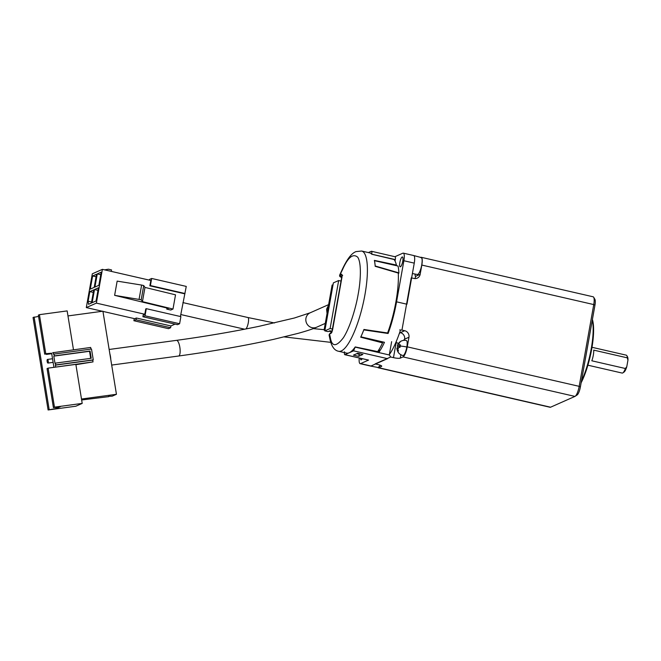 <?xml version="1.0" encoding="UTF-8"?>
<svg xmlns="http://www.w3.org/2000/svg" width="661" height="661" viewBox="0 0 661 661"><rect width="100%" height="100%" fill="white"/><g stroke="black" fill="none" stroke-linecap="round" stroke-linejoin="round"><path stroke-width="0.99" d="M332.227 331.227L329.872 330.822L328.071 331.624L324.815 330.88L333.367 282.875L338.672 280.528L341.233 281.115M331.715 332.458L331.045 332.309L331.996 331.888M331.277 331.004L331.045 332.309M324.815 330.88L330.12 328.525L332.681 329.12M330.12 328.525L338.672 280.528M340.721 283.966L333.185 326.27M362.195 358.7A5.048 1.297 102.9 0 1 361.013 359.848A5.048 1.297 102.9 0 1 360.452 358.295M402.747 261.244A5.048 1.297 102.9 0 1 400.161 266.813A5.048 1.297 102.9 0 1 399.831 262.533A5.048 1.297 102.9 0 1 402.417 256.964A5.048 1.297 102.9 0 1 402.747 261.244M403.301 253.138L413.679 255.526A8.973 2.305 102.9 0 1 413.695 255.534A8.973 2.305 102.9 0 1 414.257 263.128L403.879 260.74A8.973 2.305 -77.1 0 0 403.301 253.138A8.973 2.305 -77.1 0 0 402.838 253.204L394.997 256.675M420.743 257.6C422.181 257.418 422.511 259.856 421.751 264.904A8.692 2.239 102.9 0 1 417.314 274.489L412.398 273.547M382.545 342.712A46.832 12.047 -77.1 0 0 382.934 341.96M374.432 260.682L398.054 266.044A51.426 13.228 102.9 0 1 398.889 272.886L398.327 274.051M375.167 266.044L375.192 265.986A51.426 13.228 -77.1 0 0 374.457 260.624M387.817 332.4L388.098 333.491A51.426 13.228 -77.1 0 0 396.559 301.829L403.879 260.74M395.038 261.045L395.295 259.591C395.592 257.608 395.46 256.65 394.898 256.716L371.482 251.271A3.412 0.876 -77.1 0 0 371.308 251.296L368.408 252.585M375.192 265.986L398.889 272.886M360.865 336.821L384.462 342.307A51.426 13.228 102.9 0 1 378.736 352.544L389.081 354.924M359.27 358.031A8.973 2.305 -77.1 0 0 360.138 363.666A8.973 2.305 -77.1 0 0 360.6 363.608L370.978 365.996L387.544 358.65L353.569 350.851L355.147 347.108L378.736 352.536L379.389 348.892M360.6 363.608L368.541 360.088L344.778 354.701M396.559 301.829L406.936 304.217L414.257 263.128M389.337 354.627A51.426 13.228 -77.1 0 0 400.516 329.979M380.339 365.26L378.175 367.524L370.54 366.054A8.973 2.305 102.9 0 1 370.515 366.054L360.138 363.666M370.978 365.996A8.973 2.305 102.9 0 1 370.54 366.054M360.873 336.887A51.426 13.228 -77.1 0 0 363.814 329.897L388.098 333.491M395.295 259.591L371.705 254.171A3.412 0.876 -77.1 0 0 371.482 251.271M358.626 356.337L353.437 355.147L357.675 353.271L362.864 354.461L358.626 356.337L359.584 353.709M353.569 350.851L344.943 354.668L368.541 360.088M359.468 354.329L356.717 353.693M344.546 351.801C344.249 353.784 344.381 354.742 344.943 354.668L344.769 354.693M395.939 301.689A51.426 13.228 102.9 0 1 387.61 332.97L363.938 329.475A51.426 13.228 102.9 0 1 360.691 337.201L382.554 342.869A51.426 13.228 102.9 0 1 377.671 351.602L355.238 346.934A51.426 13.228 102.9 0 1 346.579 353.098L338.622 351.272A51.426 13.228 -77.1 0 0 364.971 294.575A51.426 13.228 -77.1 0 0 361.65 251.031L369.606 252.857A51.426 13.228 102.9 0 1 371.755 254.229L394.072 259.525A51.426 13.228 102.9 0 1 396.418 265.053L374.374 260.384A51.426 13.228 102.9 0 1 375.184 266.309L398.286 273.059A51.426 13.228 102.9 0 1 395.939 301.689M329.087 334.995L330.161 340.101A5.511 4.652 -11.9 0 1 330.36 337.771C331.962 346.984 336.3 346.975 343.373 337.754C350.123 327.335 356.023 307.167 358.196 294.087C360.708 280.859 361.608 262.904 357.717 257.195C353.007 253.188 347.934 257.352 342.489 269.688A5.511 3.355 -155.3 0 1 342.679 268.573C348.314 256.823 352.437 252.989 355.982 251.601L361.65 251.031M382.479 341.853L382.554 342.869M396.203 265.623L396.418 265.053M342.489 269.688L339.556 275.678L339.853 276.529L341.828 277.736M331.682 332.508L330.153 333.185L329.079 334.962L329.558 333.954L330.36 337.771M341.836 277.711L340.068 274.935L341.72 274.199L342.059 276.67L332.557 330.004L331.202 333.227L329.558 333.954L330.789 333.127M397.856 348.339L396.906 348.124L397.154 349.702L397.724 351.313L398.467 350.991L397.897 349.38L398.748 347.364L399.988 347.364L400.434 344.877L399.186 344.877L398.971 343.332L400.045 342.101L397.715 344.53L397.335 348.537M396.906 348.124L396.881 348.207C397.22 352.016 399.211 354.453 402.871 355.535A7.717 1.983 102.9 0 0 406.821 347.033A7.717 1.413 -169.9 0 0 400.087 346.091M592.306 320.073A40.404 10.394 102.9 0 1 591.248 348.694A40.404 10.394 102.9 0 1 581.416 381.207M592.405 319.519A39.668 10.204 102.9 0 1 581.135 382.777M592.008 347.298L626.264 355.164A9.18 2.363 102.9 0 1 626.81 355.626A9.18 2.363 102.9 0 1 627.281 357.841L593.727 350.132A9.18 2.363 102.9 0 1 593.305 355.23A9.18 2.363 102.9 0 1 591.826 360.799L625.38 368.507A9.18 2.363 102.9 0 1 622.844 372.878A9.18 2.363 102.9 0 1 622.629 373.002A9.18 2.363 102.9 0 1 622.158 373.068L587.893 365.194M626.81 355.626L627.537 356.882A8.081 2.082 102.9 0 1 627.95 360.154L627.281 357.841M400.335 345.141L398.963 344.86L400.326 345.174M399.368 342.348C401.401 340.58 403.722 339.969 406.325 340.506A7.717 1.983 102.9 0 1 406.821 347.033M400.855 354.767L400.26 358.13L403.012 356.907A9.18 2.363 -77.1 0 0 407.25 346.843L408.961 337.242A5.511 5.23 66.1 0 0 404.714 330.723L400.368 332.648A5.511 5.23 -113.9 0 1 404.615 339.176A3.677 0.942 -77.1 0 0 403.764 340.349M400.021 346.562L397.782 346.05M404.714 330.723L401.954 330.087L411.258 277.818L414.026 278.455A5.511 5.23 -113.9 0 0 420.165 274.315L415.711 276.29A5.511 5.23 -113.9 0 1 414.728 278.57M407.25 346.843L579.185 386.346L593.752 304.572L421.817 265.069L420.165 274.315M421.817 265.069A9.18 2.363 -77.1 0 0 421.222 257.294L593.157 296.797A9.18 2.363 102.9 0 1 593.694 297.26L594.908 299.35A7.345 1.892 102.9 0 1 594.95 305.2L580.383 386.982L579.185 386.346A9.18 2.363 102.9 0 1 575.169 396.286A9.18 2.363 102.9 0 1 574.954 396.41L403.012 356.907M400.26 358.13A5.511 1.008 10.1 0 1 393.477 357.642L390.709 357.006L375.126 363.905L377.894 364.541A5.511 1.008 10.1 0 1 381.728 366.219A5.511 1.008 10.1 0 1 381.496 366.442L378.629 367.706L550.572 407.209L574.954 396.41M401.954 330.087L399.69 329.922M421.222 257.294A9.18 2.363 -77.1 0 0 420.743 257.36L420.66 257.393M593.694 297.26A9.18 2.363 102.9 0 1 593.752 304.572L594.95 305.2M580.383 386.982A7.345 1.892 102.9 0 1 577.169 394.931L575.169 396.286M377.695 367.433A9.18 2.363 -77.1 0 0 378.158 367.772A9.18 2.363 -77.1 0 0 378.629 367.706M550.572 407.209A9.18 2.363 102.9 0 1 550.092 407.275L378.158 367.772M390.709 357.006L389.296 354.833L391.643 341.679M625.38 368.507L626.785 366.673A8.081 2.082 102.9 0 1 624.042 372.069L622.844 372.878M626.785 366.673L627.95 360.154M46.088 353.966A1.834 0.562 -97.7 0 0 46.534 354.403A1.834 0.562 -97.7 0 0 46.576 354.387A1.834 0.562 -97.7 0 0 46.84 353.866M47.402 359.444A1.834 0.562 -97.7 0 0 47.154 361.41A1.834 0.562 -97.7 0 0 47.939 363.071A1.834 0.562 -97.7 0 0 47.989 363.063A1.834 0.562 -97.7 0 0 48.236 361.096A1.834 0.562 -97.7 0 0 47.452 359.435A1.834 0.562 -97.7 0 0 47.402 359.444M110.775 359.485A7.899 2.404 -97.7 0 0 109.85 353.784L116.443 394.295L112.205 396.17L108.685 396.319M67.967 315.925L102.918 311.199L109.85 353.784M75.908 364.698L93.027 361.898L48.113 368.136L54.466 407.151L53.409 407.622L60.341 406.689L56.102 408.564L48.104 409.969L33.05 317.487L38.561 316.412M81.493 399.021L116.443 394.295M81.65 399.979L108.734 396.641M331.161 331.682L329.038 331.194M324.931 330.252L324.088 330.054L332.111 285.048L332.995 284.982M55.053 367.194L75.858 364.385L82.204 403.4L75.841 406.218L48.104 409.969M39.412 314.669L45.766 353.685L44.7 354.156L38.355 315.132L39.412 314.669L67.149 310.91L73.478 349.768M324.088 330.054L325.055 329.575M45.766 353.685L51.641 353.214L44.7 354.156M82.204 403.4L54.466 407.151M90.945 349.091L90.673 347.446L52.698 352.743M53.409 407.622L47.055 368.607L48.113 368.136M53.938 367.351L51.641 353.214M34.108 317.016L49.162 409.506M56.102 408.564L55.896 407.292M55.582 366.962L55.524 363.112L54.995 363.352L53.814 356.122L54.342 355.891L54.053 354.081L91.499 349.016L93.267 359.857L92.738 360.088L93.027 361.898M53.227 352.511L53.524 354.321L54.053 354.081M92.738 360.088L55.284 365.153M54.342 355.891L90.061 351.057L91.235 358.287L55.524 363.112M55.813 364.922L93.267 359.857M90.681 358.361L89.532 351.288L53.814 356.122M89.532 351.288L90.061 351.057M149.411 280.148L149.551 279.396L151.666 278.463L186.262 286.411L180.412 316.52M146.288 308.679L180.883 316.627L179.61 323.741L177.495 324.675L142.9 316.735L143.214 314.95L144.809 314.248L145.759 308.918L146.288 308.679L145.015 315.793L142.9 316.735M175.058 324.121L170.918 325.956L170.604 327.732L168.481 328.674L133.886 320.725L134.266 318.602M114.626 295.343L168.398 308.39L166.762 309.117L170.761 310.034L172.992 309.051L142.437 301.639L141.19 299.772L114.626 295.343L117.154 281.115L141.619 285.065L143.726 285.552L144.974 287.411L142.437 301.639M166.762 309.117L166.952 308.034M184.469 293.757L149.873 285.808L150.824 280.471L102.389 269.349L96.374 303.118L144.809 314.248M151.666 278.463L150.402 285.569L184.997 293.517M102.364 311.273L86.302 307.58L92.317 273.811L102.389 269.349M170.604 327.732L136.009 319.784L136.323 318.007L134.737 318.709L102.951 311.405M136.009 319.784L133.886 320.725M96.374 303.118L86.302 307.58M136.323 318.007L170.918 325.956M179.61 323.741L145.015 315.793M144.974 287.411L175.52 294.831L172.992 309.051M92.152 302.697L94.498 289.543L98.415 287.808L96.076 300.962L92.152 302.697M98.861 285.321L94.936 287.056L97.283 273.902L101.199 272.167L98.861 285.321M96.539 274.232L94.193 287.386L90.276 289.121L92.614 275.968L96.539 274.232M88.12 301.209L89.83 291.608L93.755 289.873L91.408 303.027L88.549 304.3L88.12 301.209L91.59 302.011M150.402 285.569L149.873 285.808M111.288 271.39L111.552 269.928L108.437 269.209L104.612 269.853M94.498 289.543L97.968 290.344M100.753 274.695L97.283 273.902M92.614 275.968L96.085 276.761M89.83 291.608L93.3 292.41M139.083 299.293L141.619 285.065M143.726 285.552L141.19 299.772M331.202 333.227A1.099 1.049 -113.9 0 1 331.665 332.524M342.134 275.298A1.099 1.049 -113.9 0 1 341.72 274.199M342.134 275.703L340.919 276.24M408.961 337.242L404.615 339.176M398.046 349.909L397.154 349.702M398.608 343.166A5.511 1.008 10.1 0 1 396.137 342.712L393.477 357.642M400.054 346.29L397.385 345.67M398.236 343.662L398.723 343.778M395.774 342.621L396.137 342.712A9.18 2.363 102.9 0 1 396.517 340.869M399.227 333.78A9.18 2.363 102.9 0 1 400.368 332.648L399.682 332.491M415.166 274.075A3.677 0.942 -77.1 0 0 415.711 276.29M381.496 366.442L381.587 365.921M176.28 340.415A7.899 2.404 82.3 0 1 176.487 340.357A7.899 2.404 82.3 0 1 179.825 347.174A7.899 2.404 82.3 0 1 178.809 355.957A7.899 2.404 82.3 0 1 178.602 356.015L111.684 365.07M325.278 323.386L316.569 327.245A7.899 7.494 -113.9 0 1 305.919 321.031A7.899 7.494 -113.9 0 1 310.174 312.802L294.352 318.015L258.798 326.377C232.416 331.805 204.976 336.466 176.487 340.357L109.148 349.471M328.492 305.324L326.608 309.158L327.038 313.521M274.489 322.965L247.925 317.528A6.065 1.562 102.9 0 1 248.313 322.659A6.065 1.562 102.9 0 1 245.966 328.947M421.214 257.542L413.695 255.534M330.161 340.101C331.847 346.893 334.664 350.611 338.622 351.272M342.679 268.573L339.688 275.042M331.797 332.45L342.101 275.059L342.662 275.497M398.219 343.679L397.715 344.53M51.715 353.701L46.534 354.403M53.128 362.368L47.939 363.071M178.602 356.015C212.619 351.338 244.322 345.777 273.72 339.333L298.111 333.359C307.406 330.748 313.562 328.707 316.569 327.245M328.616 304.63L310.174 312.802M52.541 358.749L47.452 359.435M324.154 329.682L313.198 328.616M244.62 329.211L180.767 314.537M330.723 342.348L284.197 336.912M247.925 317.528L182.89 302.589"/></g></svg>
